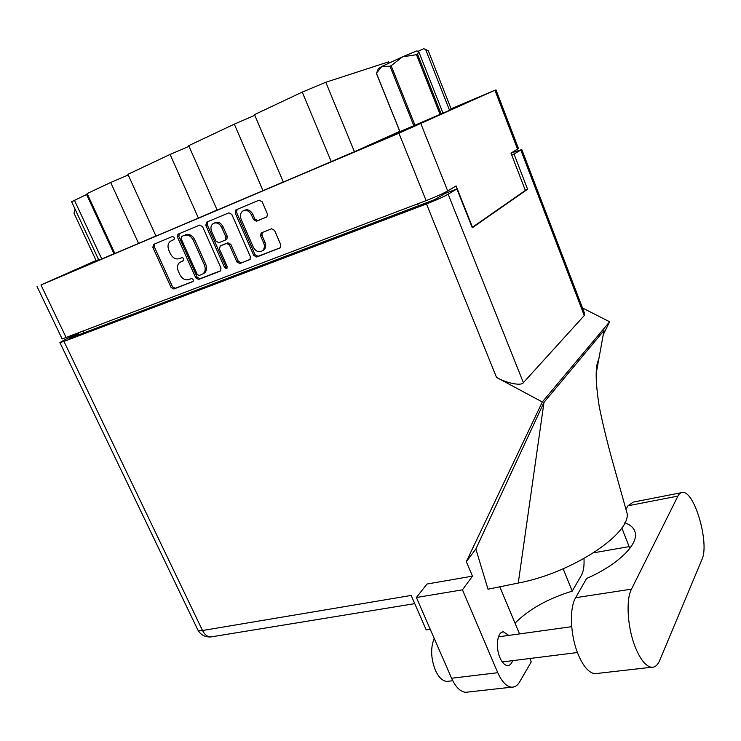 <?xml version="1.0" encoding="UTF-8"?>
<svg xmlns="http://www.w3.org/2000/svg" width="741" height="741" viewBox="0 0 741 741"><rect width="100%" height="100%" fill="white"/><g stroke="black" fill="none" stroke-linecap="round" stroke-linejoin="round"><path stroke-width="1.11" d="M253.32 247.17C255.293 250.847 257.942 252.273 261.258 251.431L262.499 250.699C264.509 248.781 264.917 246.234 263.74 243.076L260.619 235.916L261.11 233.007L271.521 228.774L274.541 230.377L280.839 244.938L280.376 247.79L256.719 257.025L253.765 255.432L235.184 213.019L236.064 209.833L259.128 200.163L262.166 201.747L267.427 213.936L266.899 216.909L256.525 221.207L253.524 219.623L251.477 214.909C249.041 210.648 246.049 209.416 242.52 211.222C240.306 213.176 239.825 215.835 241.075 219.197L253.32 247.17M226.598 268.65L227.191 266.538L219.429 249.032L220.272 245.966L226.551 243.446L229.469 245.021L236.944 261.953L239.862 263.527L249.949 259.545L250.393 256.738L231.822 214.418L228.867 212.852L206.628 222.18L205.803 225.283L224.579 267.547L226.598 268.65M98.664 259.758L65.699 274.124L98.757 259.961M451.288 109.316L470.461 100.887L451.149 108.973M421.925 122.83L377.039 142.003L421.925 122.83M389.034 62.92L388.599 61.836L325.799 82.27L354.439 151.701L283.321 182.064L254.506 114.614L302.235 92.106L325.799 82.27M221.022 268.122L202.562 226.635L199.681 225.088L177.933 234.249L177.451 237.129L195.809 277.894L198.625 279.45L220.188 271.123L221.022 268.122M96.089 260.508L40.977 284.961L398.917 133.213L494.923 90.245L451.065 108.751M495.933 89.763L518.459 148.478L510.994 153.128L525.36 190.428L472.489 227.209L456.095 185.935L447.703 190.946C442.757 193.707 435.56 196.93 426.121 200.616L62.161 338.97L37.05 286.572M171.264 240.788L173.913 239.658C174.756 237.861 174.209 236.833 172.273 236.583L153.563 244.428L152.85 247.401L171.097 287.471L173.848 289.009L192.919 281.599C193.679 279.848 193.123 278.848 191.234 278.616L188.77 279.57C185.13 280.478 182.147 278.829 179.85 274.633L178.331 271.271C176.858 267.501 177.312 264.556 179.692 262.425L183.453 260.712C184.259 258.933 183.703 257.924 181.786 257.683L179.341 258.665C175.691 259.628 172.718 257.988 170.402 253.755L168.874 250.375C167.364 246.475 167.855 243.446 170.347 241.297L172.394 240.279M263.018 190.669L217.169 210.12L188.733 145.644L234.313 124.145L263.018 190.669L283.275 181.953M138.576 243.437L114.864 253.496L87.142 193.568L110.678 182.471L138.576 243.437L155.916 235.953M170.087 154.443L127.934 174.32L155.962 236.064L198.403 218.076L170.087 154.443L189.029 146.329M445.517 192.151L445.906 193.123M74.406 200.227L101.739 258.952L98.84 260.147L71.627 201.747L87.392 194.096M101.739 258.952L114.003 253.755L86.577 194.485M399.779 131.361L354.439 151.701M389.71 62.596L388.997 62.837M198.403 218.076L217.113 210.009M114.827 253.403L114.003 253.755M75.165 209.351L74.007 213.167L96.154 260.637L95.626 260.86L98.609 259.646M413.895 125.887L390.007 66.218L381.819 66.458L376.372 73.322L399.908 131.685L399.167 131.991L452.093 109.233L451.371 109.529L428.279 50.74L423.833 48.702M128.239 174.996L110.678 182.471M254.802 115.3L234.313 124.145M181.536 261.443L183.611 260.554M154.693 243.956L154.285 246.753L172.486 286.758L175.237 288.286L193.123 281.385M172.681 240.14L173.996 239.593M179.322 233.628L178.868 236.481L197.18 277.18L199.987 278.736L220.79 270.697M181.638 236.462L181.091 238.593L197.217 274.439L199.19 275.522L203.062 273.8C205.377 271.641 205.822 268.705 204.386 264.982L193.336 240.306C190.993 235.999 187.964 234.36 184.25 235.379L181.638 236.462L184.25 235.379M203.182 273.8L204.423 273.086C206.739 270.937 207.184 268.001 205.748 264.287L204.386 264.982M185.658 234.73C189.363 233.711 192.391 235.351 194.735 239.658L205.748 264.287M250.134 259.378L239.862 263.527M221.411 245.41L227.913 242.779L230.821 244.345L238.278 261.249L241.195 262.823M207.693 221.735L207.193 224.653L225.922 266.843L227.255 267.992M221.661 227.339C219.28 223.189 216.391 221.957 212.991 223.652C210.833 225.542 210.379 228.154 211.639 231.47L215.937 241.168L218.827 242.724L225.116 240.186L225.968 237.092L221.661 227.339L223.032 226.7C220.688 222.596 217.826 221.346 214.445 222.967M223.032 226.7L227.33 236.435L226.848 239.315L226.116 239.667M244.021 210.49C247.531 208.842 250.458 210.101 252.811 214.269L254.858 218.984L257.849 220.559L266.973 216.844M262.573 250.736L263.805 250.013C265.815 248.087 266.232 245.549 265.046 242.4L263.74 243.076M262.314 232.452L261.934 235.24L265.046 242.4M235.731 210.027L237.092 209.407L236.546 212.389L255.08 254.737L258.035 256.321L280.533 247.633M624.839 522.738C630.054 524.637 633.37 527.472 634.796 531.26C639.844 543.033 619.004 564.346 586.576 578.499L575.646 597.7C569.181 608.176 570.283 635.778 578.249 654.599C583.334 666.474 588.873 672.847 594.856 673.708L597.589 673.393M631.48 589.151C625.71 599.784 627.46 628.099 635.417 647.495C640.502 659.722 645.846 666.316 651.469 667.261C654.887 667.521 657.61 665.279 659.629 660.537L701.959 559.501C709.646 543.57 694.706 491.385 682.748 492.422C680.803 492.376 679.191 493.599 677.932 496.081L631.48 589.151L575.646 597.7M448.898 681.183L446.842 681.424C442.442 681.007 438.607 677.255 435.347 670.179C430.854 658.416 430.465 647.819 434.207 638.372M508.752 635.408L503.602 631.897C497.498 631.082 495.155 647.069 499.98 657.767C502.157 662.649 504.649 665.251 507.455 665.566C509.725 665.603 511.457 663.964 512.661 660.657M468.182 692.029L465.681 692.316C460.318 691.751 455.613 687.064 451.575 678.247L497.776 672.698C501.824 681.739 506.436 686.574 511.605 687.176C514.81 687.315 517.496 685.536 519.673 681.859L531.241 661.88L529.824 658.508M78.435 333.154L63.522 340.378L59.901 342.592L63.976 341.406L426.492 203.942C435.958 200.255 443.183 197.013 448.148 194.216L523.378 382.671C521.553 386.172 506.788 383.31 496.516 377.419L542.31 401.974L466.311 561.641L472.462 576.155L462.449 589.836L416.396 597.505L451.575 678.247M416.396 597.505L427.02 584.019L472.462 576.155M462.449 589.836L497.776 672.698M519.524 633.916L499.786 586.807M626.228 510.382L626.571 511.54C634.426 531.251 573.747 572.691 518.265 583.047L488.004 589.206L475.87 548.998L466.311 561.641M626.562 511.54L611.51 457.706C606.157 437.912 602.053 420.777 599.2 406.309C595.338 381.448 595.18 365.859 598.728 359.542L604.008 330.514L543.996 402.344L475.87 548.998M542.31 401.974L609.611 321.779L603.239 334.756M563.16 568.792L572.228 591.142L581.398 575.312C583.519 571.422 584.38 565.846 583.982 558.575M511.281 152.952L521.784 149.543L511.809 155.258M448.148 194.216L456.873 188.946L445.035 193.457L434.865 199.551L69.413 338.368L78.666 333.626M523.378 382.671L584.269 315.536L520.904 150.275M514.152 154.35L527.583 189.242L472.295 227.756L456.873 188.946M430.252 629.294L426.214 629.896L411.172 595.44L202.506 630.517L63.976 341.406M582.5 307.969L609.611 321.779M527.583 189.242L525.239 190.104M584.473 313.119L584.269 315.536M515.014 623.153C528.898 609.269 547.97 598.598 572.228 591.142M598.728 359.542L596.273 373.019M518.265 583.047L543.996 402.344M680.96 492.774L633.268 502.092L627.988 505.779L625.941 509.373M621.819 527.935L629.841 548.414M74.887 209.768L75.11 209.231M440.154 114.596L416.488 54.695L417.554 54.269L418.767 51.694L443.072 113.299M417.554 54.269L441.201 114.142M418.767 51.694L416.905 50.888L402.483 56.853L391.155 65.69L415.043 125.396M416.488 54.695L402.483 56.853L381.819 66.458L378.28 68.774L377.132 71.673M390.007 66.218L391.155 65.69M376.428 73.229L399.983 131.648M423.769 48.674L417.998 51.361M449.565 110.372L425.621 49.462M40.977 284.961L66.245 337.757M426.121 200.616L398.917 133.213M420.879 123.71L447.703 190.946M517.561 149.2L494.923 90.245M443.674 193.077L444.063 194.04M418.489 205.776L417.702 203.831M83.325 331.246L84.066 332.802M331.292 161.723L302.235 92.106M182.156 261.138L180.758 261.823M175.237 288.286L173.848 289.009M172.486 286.758L171.097 287.471M154.285 246.753L152.85 247.401M199.987 278.736L198.625 279.45M197.18 277.18L195.809 277.894M178.868 236.481L177.451 237.129M194.735 239.658L193.336 240.306M238.278 261.249L236.944 261.953M230.821 244.345L229.469 245.021M227.913 242.779L226.551 243.446M221.633 245.299L220.272 245.966M225.922 266.843L224.579 267.547M207.193 224.653L205.803 225.283M226.477 239.528L225.32 240.093M227.33 236.435L225.968 237.092M257.849 220.559L256.525 221.207M254.858 218.984L253.524 219.623M252.811 214.269L251.477 214.909M261.934 235.24L260.619 235.916M258.035 256.321L256.719 257.025M255.08 254.737L253.765 255.432M236.546 212.389L235.184 213.019M496.516 377.419L426.492 203.942M212.38 636.686L210.815 636.945C207.434 636.871 204.664 634.731 202.506 630.517C199.811 630.943 198.199 630.637 197.671 629.609C200.487 634.815 204.868 637.26 210.815 636.945L414.756 603.637M627.988 505.779L677.932 496.081M78.426 333.117L79.157 334.673M154.369 244.095L153.304 244.576M179.081 233.73L177.933 234.249M204.423 273.086L203.062 273.8M226.848 239.315L225.496 239.973M207.573 221.781L206.313 222.356M263.805 250.013L262.499 250.699M261.869 232.628L261.11 233.007M446.842 681.424L452.742 680.729M503.602 631.897L502.296 632.082M577.434 652.534L502.296 661.954M629.137 546.626L593.671 552.795M571.7 626.673L498.452 636.843M197.671 629.609L59.901 342.592M584.529 313.267L521.784 149.543M511.605 687.176L465.681 692.316M594.856 673.708L651.469 667.261"/></g></svg>
